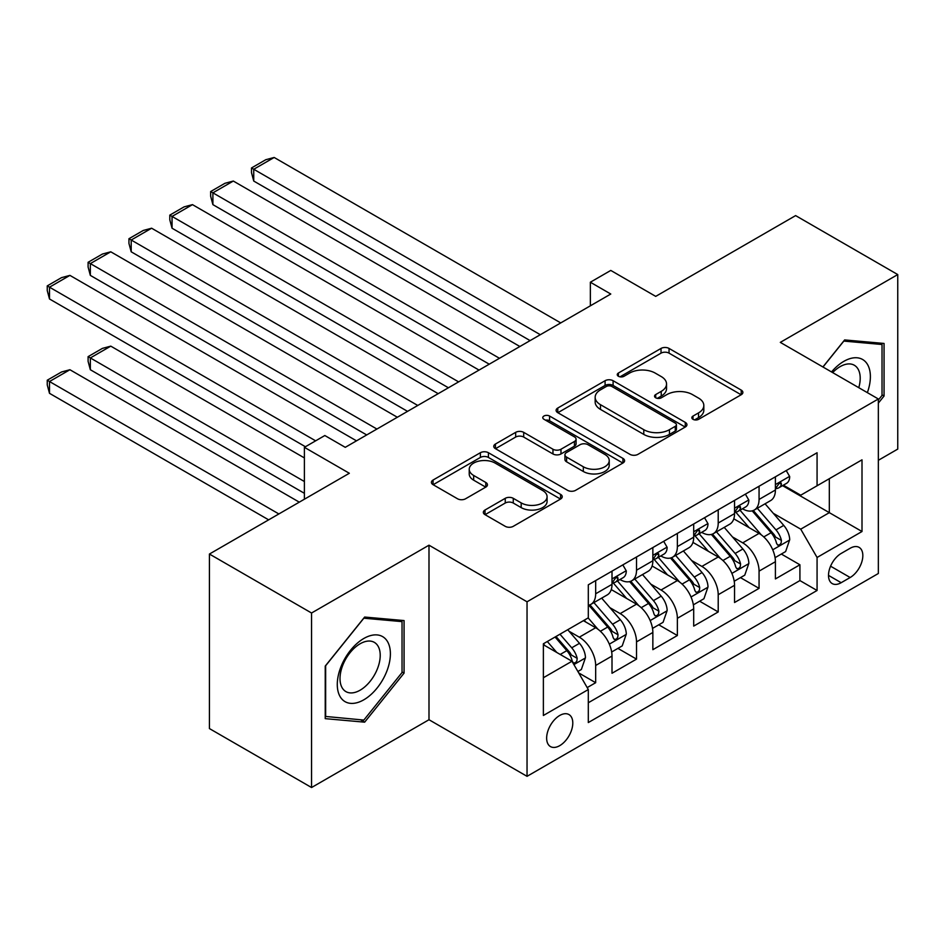 <?xml version="1.0" encoding="UTF-8"?>
<svg xmlns="http://www.w3.org/2000/svg" width="945" height="945" viewBox="0 0 945 945"><rect width="100%" height="100%" fill="white"/><g stroke="black" fill="none" stroke-linecap="round" stroke-linejoin="round"><path stroke-width="1.42" d="M693.004 419.32A3.969 2.292 0 0 0 698.615 419.32L741.223 394.726A5.67 3.272 0 0 0 742.876 392.411A5.67 3.272 0 0 0 741.223 390.096L669.048 348.433A5.67 3.272 0 0 0 661.028 348.433L618.42 373.027A3.969 2.292 0 0 0 617.262 374.645A3.969 2.292 0 0 0 618.42 376.264A3.969 2.292 0 0 0 624.031 376.264L629.547 373.086A18.144 10.478 0 0 1 655.204 373.086L661.228 376.559A18.144 10.478 0 0 1 666.544 383.965A18.144 10.478 0 0 1 661.228 391.372L655.712 394.549A3.969 2.292 0 0 0 654.554 396.179A3.969 2.292 0 0 0 655.712 397.798A3.969 2.292 0 0 0 661.323 397.798L666.839 394.608A18.144 10.478 0 0 1 692.496 394.608L698.52 398.081A18.144 10.478 0 0 1 703.824 405.488A18.144 10.478 0 0 1 698.52 412.906L693.004 416.083A3.969 2.292 0 0 0 691.834 417.702A3.969 2.292 0 0 0 693.004 419.32L693.004 416.083M559.712 745.664A18.487 10.678 120 0 0 571.796 729.375A18.487 10.678 120 0 0 568.961 714.562A18.487 10.678 120 0 0 559.712 715.483A18.487 10.678 120 0 0 547.639 731.773A18.487 10.678 120 0 0 550.474 746.585A18.487 10.678 120 0 0 559.712 745.664M484.998 510.016A5.67 3.272 0 0 0 483.332 512.332A5.67 3.272 0 0 0 484.998 514.647L505.244 526.33A5.67 3.272 0 0 0 513.265 526.33L560.586 499.019A5.67 3.272 0 0 0 562.24 496.704A5.67 3.272 0 0 0 560.586 494.389L488.411 452.714A5.67 3.272 0 0 0 480.391 452.714L433.07 480.036A5.67 3.272 0 0 0 431.416 482.352A5.67 3.272 0 0 0 433.07 484.667L457.534 498.783A5.67 3.272 0 0 0 465.554 498.783L485.801 487.1A5.67 3.272 0 0 0 487.455 484.785A5.67 3.272 0 0 0 485.801 482.47L473.669 475.465A15.167 8.753 0 0 1 469.228 469.275A15.167 8.753 0 0 1 478.595 461.184A15.167 8.753 0 0 1 495.121 463.074L542.643 490.514A15.167 8.753 0 0 1 547.084 496.704A15.167 8.753 0 0 1 537.717 504.795A15.167 8.753 0 0 1 521.179 502.894L513.265 498.322A5.67 3.272 0 0 0 505.244 498.322L484.998 510.016L484.998 514.647M878.342 460.298L897.75 449.088L897.75 274.57L795.619 215.602L655.712 296.376L610.777 270.435L590.353 282.224L610.777 294.025L345.256 447.328L324.832 435.527L304.396 447.328L304.396 499.208M311.555 613.01L311.555 787.528L428.995 719.724L428.995 545.194L311.555 613.01L209.424 554.042L349.331 473.268L304.396 447.328M428.995 545.194L527.038 601.8L878.342 398.979L878.342 573.497L527.038 776.329L527.038 601.8M897.75 274.57L780.31 342.373L878.342 398.979M629.949 454.344A5.67 3.272 0 0 0 637.97 454.344L685.279 427.022A5.67 3.272 0 0 0 686.944 424.707A5.67 3.272 0 0 0 685.279 422.391L613.104 380.717A5.67 3.272 0 0 0 605.083 380.717L557.774 408.039A5.67 3.272 0 0 0 556.109 410.354A5.67 3.272 0 0 0 557.774 412.67L629.949 454.344M545.525 420.182A3.969 2.292 0 0 1 549.553 420.738L549.553 416.024L622.932 458.396A5.67 3.272 0 0 1 624.598 460.699A5.67 3.272 0 0 1 622.932 463.015L575.611 490.337A5.67 3.272 0 0 1 567.602 490.337L495.428 448.662L495.428 444.032A5.67 3.272 0 0 0 493.762 446.347A5.67 3.272 0 0 0 495.428 448.662M495.428 444.032L515.675 432.349A5.67 3.272 0 0 1 523.695 432.349L552.967 449.241A5.67 3.272 0 0 0 560.976 449.241L574.418 441.492A5.67 3.272 0 0 0 576.072 439.177A5.67 3.272 0 0 0 574.418 436.862L543.942 419.261A3.969 2.292 0 0 1 542.773 417.643A3.969 2.292 0 0 1 545.23 415.528A3.969 2.292 0 0 1 549.553 416.024M311.555 787.528L209.424 728.571L209.424 554.042M587.188 687.594L595.669 682.703L578.706 672.911M569.067 631.26L579.32 637.178A23.105 13.336 60 0 1 595.669 665.481L612.006 656.043L612.006 673.265L636.517 659.114L617.924 648.388M609.915 607.67L620.168 613.6A23.105 13.336 60 0 1 636.517 641.891L652.853 632.465L652.853 649.676L677.364 635.524L658.771 624.799M650.762 584.093L661.028 590.011A23.105 13.336 60 0 1 677.364 618.313L693.701 608.875L693.701 626.098L718.212 611.947L699.631 601.209M691.622 560.503L701.875 566.421A23.105 13.336 60 0 1 718.212 594.724L734.548 585.298L734.548 602.508L759.059 588.357L759.059 571.146A23.105 13.336 -120 0 0 742.723 542.843L732.47 536.925M740.478 577.631L759.059 588.357M612.006 656.043A23.105 13.336 -120 0 0 595.669 627.74L583.408 620.664M652.853 632.465A23.105 13.336 -120 0 0 636.517 604.162L611.25 589.574M693.701 608.875A23.105 13.336 -120 0 0 677.364 580.573L652.097 565.996M734.548 585.298A23.105 13.336 -120 0 0 718.212 556.995L692.945 542.406M850.157 548.265L841.168 553.451A17.908 10.336 120 0 0 829.474 569.233A17.908 10.336 120 0 0 832.214 583.585A17.908 10.336 120 0 0 841.168 582.699L850.157 577.513A17.908 10.336 120 0 0 861.864 561.732A17.908 10.336 120 0 0 859.111 547.379A17.908 10.336 120 0 0 850.157 548.265M543.375 677.742L571.973 661.24L588.31 689.543L588.31 722.559L817.071 590.483L817.071 557.467L800.734 529.165L773.317 513.336M588.31 689.543L543.375 715.483L543.375 643.781L588.31 617.841L588.31 584.825L817.071 452.749L817.071 485.765L862.005 459.825L862.005 531.515L817.071 557.467M619.955 579.509L620.168 579.628A23.105 13.336 60 0 0 631.732 580.773L648.069 571.347A23.105 13.336 -120 0 0 652.853 560.763L652.853 547.557M660.815 555.92L661.028 556.05A23.105 13.336 60 0 0 672.58 557.196L688.917 547.757A23.105 13.336 -120 0 0 693.701 537.185L693.701 523.967M701.662 532.342L701.875 532.46A23.105 13.336 60 0 0 713.428 533.606L729.764 524.18A23.105 13.336 -120 0 0 734.548 513.596L734.548 500.389M588.31 702.749L799.919 580.573L799.919 564.779L775.408 578.931L775.408 561.708A23.105 13.336 -120 0 0 759.059 533.405L733.804 518.817M742.51 508.753L742.723 508.882A23.105 13.336 -120 0 0 754.275 510.028A23.105 13.336 -120 0 0 759.059 499.444L759.059 486.238M754.275 510.028L770.612 500.59A23.105 13.336 -120 0 0 775.408 490.006L775.408 476.8M595.669 580.573L595.669 593.779A23.105 13.336 60 0 1 590.873 604.363A23.105 13.336 60 0 1 588.31 605.296M590.873 604.363L607.222 594.925A23.105 13.336 -120 0 0 612.006 584.353L612.006 571.146M636.517 556.995L636.517 570.201A23.105 13.336 60 0 1 631.732 580.773M677.364 533.405L677.364 546.612A23.105 13.336 60 0 1 672.58 557.196M718.212 509.816L718.212 523.034A23.105 13.336 60 0 1 713.428 533.606M718.212 594.724L718.212 611.947M677.364 618.313L677.364 635.524M636.517 641.891L636.517 659.114M595.669 665.481L595.669 682.703M571.973 661.24L543.375 644.726M800.734 529.165L829.32 512.651L829.32 478.69L862.005 459.825M782.543 485.647L862.005 531.515M783.358 485.175L800.734 495.204L817.071 485.765M428.995 719.724L527.038 776.329M590.353 282.224L590.353 305.814M781.326 554.042L799.919 564.779M799.919 580.573L817.071 590.483M878.342 403.125L884.059 396.014L884.059 343.448L844.641 339.928L822.906 366.967M325.234 718.649L364.652 722.169L404.07 673.124L404.07 620.57L364.652 617.05L325.234 666.083L325.234 718.649M882.028 394.833L884.059 396.014M402.038 671.954L404.07 673.124M360.494 719.759L364.652 722.169M694.587 419.887L698.52 417.619A18.144 10.478 0 0 0 703.824 410.213L703.824 405.488M666.544 383.965L666.544 388.678A18.144 10.478 0 0 1 661.228 396.085L657.295 398.353M741.14 394.774L669.048 353.146A5.67 3.272 0 0 0 661.028 353.146L620.003 376.831M685.208 427.069L613.104 385.442A5.67 3.272 0 0 0 605.083 385.442L557.845 412.717M675.262 426.325A3.969 2.292 0 0 0 676.419 424.707A3.969 2.292 0 0 0 675.262 423.088L611.899 386.505A3.969 2.292 0 0 0 606.288 386.505L600.477 389.872A18.144 10.478 0 0 0 595.161 397.278A18.144 10.478 0 0 0 600.477 404.684L643.781 429.68A18.144 10.478 0 0 0 669.45 429.68L675.262 426.325L675.262 431.05A3.969 2.292 0 0 0 676.419 429.42L676.419 424.707M595.161 397.278L595.161 401.991A18.144 10.478 0 0 0 600.477 409.398L600.477 404.684M675.262 431.05L669.45 434.405A18.144 10.478 0 0 1 643.781 434.405L600.477 409.398M495.499 448.71L515.675 437.062L515.675 432.349M576.072 439.177L576.072 443.89A5.67 3.272 0 0 1 574.418 446.205L560.976 453.966A5.67 3.272 0 0 1 552.967 453.966L523.695 437.062A5.67 3.272 0 0 0 515.675 437.062M549.553 420.738L622.861 463.062M583.337 466.783A15.167 8.753 0 0 0 599.862 468.685A15.167 8.753 0 0 0 609.23 460.593A15.167 8.753 0 0 0 604.788 454.391L588.05 444.729A5.67 3.272 0 0 0 580.029 444.729L566.598 452.49A5.67 3.272 0 0 0 564.933 454.805A5.67 3.272 0 0 0 566.598 457.12L583.337 466.783L583.337 471.496A15.167 8.753 0 0 0 599.862 473.398A15.167 8.753 0 0 0 609.23 465.306L609.23 460.593M564.933 454.805L564.933 459.518A5.67 3.272 0 0 0 566.598 461.833L566.598 457.12M583.337 471.496L566.598 461.833M547.084 496.704L547.084 501.417A15.167 8.753 0 0 1 537.717 509.509A15.167 8.753 0 0 1 521.179 507.619L513.265 503.035A5.67 3.272 0 0 0 505.244 503.035L485.068 514.682M469.228 469.275L469.228 473.988A15.167 8.753 0 0 0 473.669 480.178L473.669 475.465M485.718 487.136L473.669 480.178M560.503 499.066L488.411 457.439A5.67 3.272 0 0 0 480.391 457.439L433.153 484.714M775.065 557.668L785.614 551.573L789.701 539.772A15.309 8.836 -120 0 0 783.736 525.396L765.072 503.791M761.339 534.905L740.006 510.205M253.744 275.397L448.402 387.769L172.049 228.217L169.805 219.854L169.805 215.129L184.098 206.872L192.473 204.64L172.049 216.429L172.049 228.217M749.196 527.712L736.816 513.371A36.69 21.18 -120 0 0 735.682 512.095M752.196 510.855L771.073 532.708A15.309 8.836 60 0 1 776.53 543.257L777.652 545.076L779.72 544.781L781.102 543.103L781.432 540.422A15.309 8.836 -120 0 0 775.975 529.885L757.311 508.268M753.307 510.501L773.589 533.984A7.796 4.501 60 0 1 775.561 537.032L781.432 540.422M540.316 334.707L253.744 169.261L253.744 181.05L530.098 340.602M786.228 470.551L789.701 476.563A15.309 8.836 60 0 1 786.535 483.344L778.774 487.821A15.309 8.836 -120 0 0 781.432 484.301L781.113 482.942L779.2 483.32L776.53 487.124A15.309 8.836 60 0 1 775.408 489.309M560.739 322.918L274.168 157.472L253.744 169.261L251.5 167.962L265.793 159.705L274.168 157.472M775.916 488.541L775.975 488.541A15.309 8.836 -120 0 0 778.774 487.821M253.744 181.05L251.5 172.675L251.5 167.962M867.356 392.636A37.552 21.676 120 0 0 843.826 361.356A37.552 21.676 120 0 0 831.529 371.94M858.781 387.674A28.433 16.419 120 0 0 854.315 365.242A28.433 16.419 120 0 0 840.105 366.648A28.433 16.419 120 0 0 832.663 372.602M822.989 367.014L843.826 341.086L882.028 344.5L882.028 395.423L878.342 400.007M879.488 343.035L882.028 344.5M386.836 671.186A37.552 21.676 120 0 0 377.114 634.922A37.552 21.676 120 0 0 340.838 667.087A37.552 21.676 120 0 0 350.56 703.352A37.552 21.676 120 0 0 386.836 671.186M377.527 668.54A28.433 16.419 120 0 0 374.326 642.364A28.433 16.419 120 0 0 342.704 665.434A28.433 16.419 120 0 0 345.905 691.61A28.433 16.419 120 0 0 377.527 668.54M325.647 716.653L325.647 665.729L363.837 618.207L402.038 621.621L402.038 672.545L363.837 720.066L325.234 716.416M399.499 620.156L402.038 621.621M734.206 581.246L744.766 575.151L748.853 563.362A15.309 8.836 -120 0 0 742.888 548.986L724.224 527.381M720.48 558.483L699.146 533.783M212.897 298.974L407.543 411.358L131.201 251.807L128.945 243.432L128.945 238.719L143.25 230.462L151.625 228.217L131.201 240.018L131.201 251.807M708.348 551.289L695.969 536.961A36.69 21.18 -120 0 0 694.823 535.685M711.349 534.433L730.225 556.298A15.309 8.836 60 0 1 735.682 566.846L736.793 568.654L738.86 568.37L740.254 566.681L740.585 564.011A15.309 8.836 -120 0 0 735.127 553.463L716.464 531.858M712.459 534.079L732.741 557.562A7.796 4.501 60 0 1 734.702 560.621L740.585 564.011M693.358 604.835L703.919 598.74L707.994 586.939A15.309 8.836 -120 0 0 702.04 572.564L683.377 550.959M679.632 582.073L658.299 557.373M172.049 322.564L366.695 434.936L90.342 275.397L88.098 267.022L88.098 262.297L102.403 254.051L110.778 251.807L90.342 263.596L90.342 275.397M667.489 574.879L655.109 560.539A36.69 21.18 -120 0 0 653.975 559.263M670.501 558.022L689.377 579.876A15.309 8.836 60 0 1 694.835 590.424L695.945 592.243L698.012 591.948L699.394 590.271L699.737 587.601A15.309 8.836 -120 0 0 694.28 577.052L675.616 555.436M671.611 557.668L691.894 581.151A7.796 4.501 60 0 1 693.854 584.199L699.737 587.601M652.511 628.413L663.071 622.318L667.146 610.529A15.309 8.836 -120 0 0 661.193 596.153L642.517 574.548M638.785 605.65L617.451 580.962M131.201 346.142L305.424 446.737L49.494 298.974L47.25 290.599L47.25 285.886L61.543 277.629L69.918 275.385L49.494 287.185L49.494 298.974M626.641 598.468L614.262 584.128A36.69 21.18 -120 0 0 613.128 582.852M629.642 581.612L648.53 603.465A15.309 8.836 60 0 1 653.987 614.014L655.098 615.821L657.165 615.538L658.547 613.848L658.889 611.179A15.309 8.836 -120 0 0 653.42 600.63L634.756 579.025M630.752 581.246L651.046 604.741A7.796 4.501 60 0 1 653.007 607.789L658.889 611.179M611.663 652.003L622.212 645.907L626.299 634.107A15.309 8.836 -120 0 0 620.333 619.743L601.67 598.126M304.396 481.525L90.342 357.942L110.778 346.142L304.396 457.935M597.937 629.24L588.156 617.924M90.342 369.731L88.098 361.356L88.098 356.643L90.342 357.942L90.342 369.731L304.396 493.314M585.794 622.046L584.211 620.203M588.794 605.19L607.67 627.055A15.309 8.836 60 0 1 613.128 637.591L614.25 639.411L616.317 639.115L617.699 637.438L618.03 634.768A15.309 8.836 -120 0 0 612.573 624.22L593.909 602.615M589.904 604.835L610.186 628.319A7.796 4.501 60 0 1 612.159 631.366L618.03 634.768M88.098 356.643L102.403 348.386L110.778 346.142M499.456 358.285L212.897 192.839L212.897 204.64L489.25 364.191M745.381 494.14L748.853 500.153A15.309 8.836 60 0 1 745.676 506.922L737.915 511.41A15.309 8.836 -120 0 0 740.585 507.878L740.266 506.52L738.352 506.898L735.682 510.713A15.309 8.836 60 0 1 734.548 512.887M519.88 346.496L233.32 181.05L212.897 192.839L210.652 191.551L224.945 183.295L233.32 181.05M735.068 512.119L735.127 512.119A15.309 8.836 -120 0 0 737.915 511.41M212.897 204.64L210.652 196.265L210.652 191.551M458.608 381.874L169.805 215.129M704.533 517.718L707.994 523.731A15.309 8.836 60 0 1 704.828 530.511L697.067 534.988A15.309 8.836 -120 0 0 699.737 531.468L699.406 530.11L697.505 530.488L694.835 534.291A15.309 8.836 60 0 1 693.701 536.476M479.032 370.086L192.473 204.64M694.209 535.709L694.28 535.709A15.309 8.836 -120 0 0 697.067 534.988M417.761 405.464L128.945 238.719M663.673 541.308L667.146 547.32A15.309 8.836 60 0 1 663.981 554.089L656.22 558.578A15.309 8.836 -120 0 0 658.889 555.046L658.559 553.687L656.645 554.077L653.987 557.881A15.309 8.836 60 0 1 652.853 560.054M438.185 393.663L151.625 228.217M653.361 559.298L653.42 559.286A15.309 8.836 -120 0 0 656.22 558.578M376.913 429.042L88.098 262.297M622.826 564.897L626.299 570.91A15.309 8.836 60 0 1 623.133 577.678L615.372 582.155A15.309 8.836 -120 0 0 618.03 578.635L617.711 577.277L615.797 577.655L613.128 581.458A15.309 8.836 60 0 1 612.006 583.644M397.337 417.253L110.778 251.807M612.514 582.876L612.573 582.876A15.309 8.836 -120 0 0 615.372 582.155M577.891 671.493L581.364 669.485L585.451 657.696A15.309 8.836 -120 0 0 579.486 643.321L567.732 629.713M278.87 513.95L49.494 381.52L69.918 369.731L299.293 502.161M556.77 652.463L547.309 641.513M49.494 393.321L47.25 384.946L47.25 380.221L49.494 381.52L49.494 393.321L268.652 519.844M544.946 645.636L543.375 643.817M555.069 637.024L566.823 650.632A15.309 8.836 60 0 1 572.28 661.181L573.391 663L575.47 662.705L576.852 661.016L577.182 658.346A15.309 8.836 -120 0 0 571.725 647.809L559.972 634.201M556.014 636.481L569.339 651.908A7.796 4.501 60 0 1 571.312 654.956L577.182 658.346M47.25 380.221L61.543 371.976L69.918 369.731M315.63 440.831L47.25 285.886M356.489 440.831L69.918 275.385M579.32 637.178L595.669 627.74M620.168 613.6L636.517 604.162M661.028 590.011L677.364 580.573M701.875 566.421L718.212 556.995M742.723 542.843L759.059 533.405M759.059 499.444L775.408 490.006M595.669 593.779L612.006 584.353M636.517 570.201L652.853 560.763M677.364 546.612L693.701 537.185M718.212 523.034L734.548 513.596M759.059 571.146L775.408 561.708M830.572 566.197L850.157 577.513M828.505 575.387L841.168 582.699M698.52 417.619L698.52 412.906M655.712 397.798L655.712 394.549M661.228 396.085L661.228 391.372M618.42 376.264L618.42 373.027M661.028 353.146L661.028 348.433M669.048 353.146L669.048 348.433M741.223 394.726L741.223 390.096M557.774 412.67L557.774 408.039M605.083 385.442L605.083 380.717M613.104 385.442L613.104 380.717M685.279 427.022L685.279 422.391M643.781 434.405L643.781 429.68M669.45 434.405L669.45 429.68M523.695 437.062L523.695 432.349M552.967 453.966L552.967 449.241M560.976 453.966L560.976 449.241M574.418 446.205L574.418 441.492M622.932 463.015L622.932 458.396M505.244 503.035L505.244 498.322M513.265 503.035L513.265 498.322M521.179 507.619L521.179 502.894M485.801 487.1L485.801 482.47M433.07 484.667L433.07 480.036M480.391 457.439L480.391 452.714M488.411 457.439L488.411 452.714M560.586 499.019L560.586 494.389M772.726 549.813L789.595 540.067M775.975 529.885L783.736 525.396M763.773 536.925L771.073 532.708M789.595 476.386L775.408 484.584M779.46 483.155L781.432 484.301M731.879 573.402L748.747 563.657M735.127 553.463L742.888 548.986M722.925 560.515L730.225 556.298M691.019 596.98L707.899 587.235M694.28 577.052L702.04 572.564M682.077 584.093L689.377 579.876M650.172 620.57L667.052 610.824M653.42 600.63L661.193 596.153M641.218 607.682L648.53 603.465M609.324 644.147L626.204 634.414M612.573 624.22L620.333 619.743M600.37 631.26L607.67 627.055M748.747 499.976L734.548 508.174M738.612 506.733L740.585 507.878M707.899 523.565L693.701 531.751M697.753 530.322L699.737 531.468M667.052 547.143L652.853 555.341M656.905 553.912L658.889 555.046M626.204 570.733L612.006 578.931M616.057 577.489L618.03 578.635M573.91 664.595L585.345 657.992M571.725 647.809L579.486 643.321M560.22 654.448L566.823 650.632"/></g></svg>
